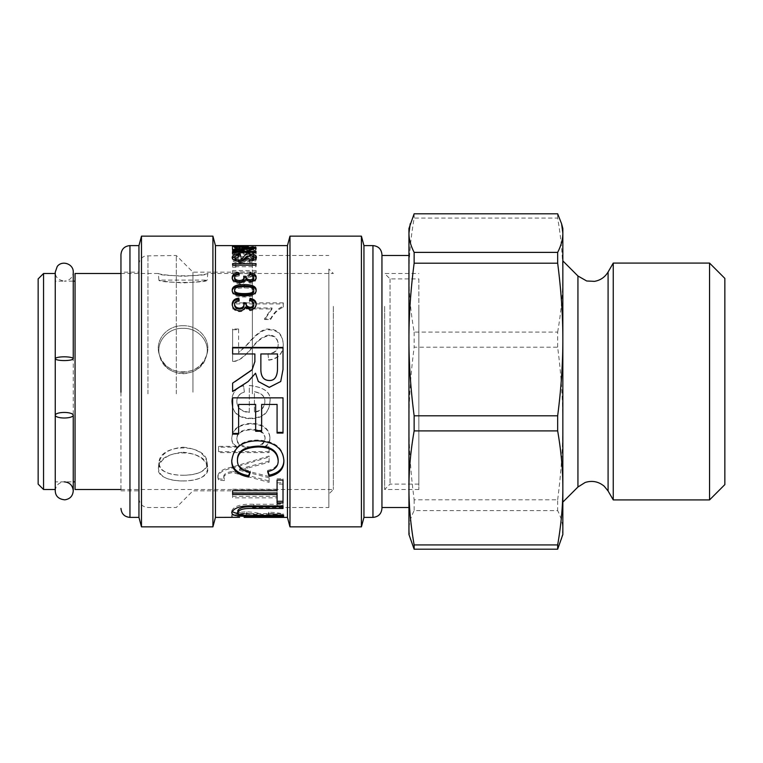 <?xml version="1.0" encoding="UTF-8"?>
<svg xmlns="http://www.w3.org/2000/svg" width="763" height="763" viewBox="0 0 763 763"><rect width="100%" height="100%" fill="white"/><g stroke="black" fill="none" stroke-linecap="round" stroke-linejoin="round"><path stroke-width="0.57" stroke-dasharray="3.81 2.86" d="M183.053 373.765C194.651 373.002 202.395 367.213 206.268 356.407C211.008 342.158 198.38 327.766 183.053 328.328C167.717 327.766 155.089 342.158 159.829 356.407C163.702 367.213 171.446 373.002 183.053 373.765M183.053 372.258C194.927 371.486 202.863 365.572 206.83 354.509C211.675 339.945 198.752 325.152 183.053 325.725C167.355 325.152 154.422 339.945 159.276 354.509C163.244 365.572 171.17 371.486 183.053 372.258M333.355 306.383L333.355 489.503L333.355 306.383M120.955 273.497L158.342 273.497L158.914 280.097L207.183 280.097C208.547 283.187 157.55 283.187 158.914 280.097C160.392 281.042 168.442 281.995 183.053 282.949C197.665 281.995 205.705 281.042 207.183 280.097L207.765 273.497C209.167 276.549 156.94 276.549 158.342 273.497C159.849 274.432 168.089 275.367 183.053 276.311C198.008 275.367 206.248 274.432 207.765 273.497L333.355 273.497L328.853 268.996L328.853 494.004L328.853 268.996M75.051 489.503L75.051 273.497M183.053 480.986C198.771 480.862 206.992 476.513 207.708 467.938C207.193 447.976 158.904 447.976 158.389 467.938C159.105 476.513 167.326 480.862 183.053 480.986M183.053 452.221C197.255 453.575 205.476 458.811 207.708 467.938C211.217 485.249 154.889 485.249 158.389 467.938C160.621 458.811 168.842 453.575 183.053 452.221M183.053 325.725C198.752 325.152 211.675 339.945 206.83 354.509C201.499 377.609 164.598 377.609 159.276 354.509C154.422 339.945 167.355 325.152 183.053 325.725M75.051 281.146L75.051 481.854L75.051 281.146M73.248 272.153L73.248 271.571L73.248 272.153C72.714 277.618 69.719 280.612 64.254 281.146L73.248 281.146L73.248 481.854L55.251 481.854L55.251 281.146L64.254 281.146C58.188 279.983 55.194 276.979 55.251 272.153L55.251 273.497M55.251 281.146L55.251 481.854M43.548 489.503L43.548 273.497M38.15 484.104L38.15 278.896M183.053 328.328C198.38 327.766 211.008 342.158 206.268 356.407C201.07 378.992 165.027 378.992 159.829 356.407C155.089 342.158 167.717 327.766 183.053 328.328M183.053 447.194C196.93 448.539 204.951 453.689 207.135 462.626C210.559 479.431 155.547 479.441 158.971 462.626C161.146 453.689 169.176 448.539 183.053 447.194M183.053 475.273C198.409 475.187 206.43 470.971 207.135 462.626C206.63 443.036 159.467 443.036 158.971 462.626C159.667 470.971 167.698 475.187 183.053 475.273M328.853 293.869L328.853 507.5L328.853 293.869M252.353 393.813L252.353 255.5L252.353 393.813M252.353 392.192L252.353 272.153L252.353 392.192M192.953 392.192L192.953 272.153L192.953 392.192M176.301 393.813L176.301 255.5L176.301 393.813M138.952 392.935L138.952 264.503L138.952 392.935M138.952 392.192L138.952 272.153L138.952 392.192M120.955 272.153L120.955 490.847L120.955 272.153L138.952 272.153M138.952 517.4L138.952 245.6M141.479 526.851L141.479 236.148M212.915 526.851L212.915 236.148M215.452 517.4L215.452 245.6M287.451 517.4L287.451 245.6M244.17 249.062C252.2 248.996 256.187 248.49 256.149 247.565C256.149 246.792 252.152 246.43 244.17 246.487C236.148 246.439 232.162 246.802 232.21 247.565C232.21 248.509 236.196 249.015 244.17 249.062L244.17 250.817C252.2 250.75 256.187 250.254 256.149 249.339C256.149 248.576 252.152 248.213 244.17 248.271C236.148 248.233 232.162 248.585 232.21 249.339L232.21 247.565M245.343 250.884L239.525 249.739C234.947 249.806 232.515 250.531 232.21 251.895C232.429 253.249 234.623 254.06 238.8 254.337L239.21 253.345C236.11 253.144 234.575 252.658 234.584 251.895C234.842 251.037 236.463 250.579 239.458 250.531C242.272 250.55 243.778 250.989 243.998 251.828L243.702 252.448L246.22 252.343C245.829 251.494 247.126 250.989 250.111 250.808L253.774 251.914C253.717 252.648 252.305 253.097 249.539 253.24L250.054 254.232C254.117 253.86 256.149 253.097 256.149 251.933C255.824 250.712 253.793 250.083 250.054 250.035L245.343 250.884L245.343 252.62L239.525 251.485C234.947 251.552 232.515 252.257 232.21 253.612L232.21 251.895M269.93 401.948C271.437 392.687 264.561 387.203 249.291 385.487L249.291 412.583C241.127 411.724 236.978 408.081 236.854 401.634C236.845 396.96 239.344 393.775 244.37 392.068L243.578 385.716C235.824 387.966 231.885 393.269 231.742 401.634C232.19 412.726 238.466 418.41 250.588 418.687C262.777 418.477 269.225 412.897 269.93 401.948L269.93 401.681C271.437 392.535 264.561 387.127 249.291 385.439L249.291 412.583M280.708 517.4L283.893 516.875C283.674 515.397 278.638 514.415 268.786 513.919L268.233 515.216C274.68 515.435 277.904 515.979 277.904 516.856L276.206 517.333M264.694 517.324L262.329 516.818C261.156 515.216 255.996 514.119 246.85 513.547C237.484 514.004 232.448 515.054 231.742 516.704L234.88 517.4M239.601 517.314L237.779 516.732C237.989 515.74 240.85 515.139 246.344 514.92L259.782 517.4M283.016 484.152L277.074 484.152L277.074 494.281L232.62 494.281L232.62 497.867L277.074 497.867L277.074 505.526L283.016 505.526L283.016 482.788L277.074 482.788L277.074 494.281M269.101 462.206L269.101 457.037L231.742 468.301C222.987 469.979 218.352 473.003 217.827 477.361L218.523 480.156L224.37 480.604L223.817 478.143C223.416 475.483 226.334 473.623 232.572 472.545L269.101 482.35L269.101 477.781L239.525 470.304L269.101 462.206L269.101 456.036L232.019 467.109L232.019 468.263M264.408 447.728L264.408 447.604C268.09 445.582 269.93 442.492 269.93 438.324C269.263 429.14 262.997 424.323 251.141 423.885C238.743 424.753 232.276 429.683 231.742 438.706C231.742 442.235 233.306 445.02 236.444 447.089L218.571 447.242L218.571 452.583L269.101 452.583L269.101 447.728L264.408 447.728L264.408 446.736C268.09 444.734 269.93 441.682 269.93 437.571L269.93 438.324M238.609 329.025L232.62 329.025L232.62 361.109C237.608 361.796 244.131 357.189 252.2 347.299C257.617 339.993 263.349 335.911 269.377 335.033C274.861 335.424 277.799 338.448 278.18 344.103C278.18 349.95 274.775 353.145 267.956 353.67L268.69 359.926C278.285 358.62 283.159 353.298 283.292 343.97C282.482 334.289 277.799 329.349 269.244 329.158C263.864 327.995 256.158 333.479 246.115 345.61L238.609 352.63L238.609 329.025L238.609 329.721L232.62 329.721L232.62 361.109M283.292 302.854L232.62 302.854L232.62 307.975L272.057 307.975L264.589 318.724L270.579 318.724C273.984 312.439 278.228 308.252 283.292 306.163L283.292 302.854L283.292 303.903L232.62 303.903L232.62 307.975M256.149 270.522L232.62 270.522L232.62 272.2L250.932 272.2L247.46 275.729L250.245 275.729L256.149 271.609L256.149 270.522L256.149 271.99L232.62 271.99L232.62 273.65L232.62 272.2M235.891 263.979L232.62 263.979L232.62 265.658L235.891 265.658L235.891 263.979L235.891 265.534L232.62 265.534L232.62 267.193L232.62 265.658M240.85 255.405L238.199 255.405L238.199 256.606L232.62 256.606L232.62 257.78L238.199 257.78L238.199 262.31L240.85 262.31L256.015 257.56L256.015 256.606L240.85 256.606L240.85 255.405L240.85 257.074L238.199 257.074L238.199 258.266L238.199 256.606M252.934 245.81L252.934 247.613L234.041 247.403L238.752 247.985L234.584 247.498L240.297 247.403L255.719 247.756L252.934 247.412L252.934 245.61L246.64 245.6M234.041 245.6L238.752 246.191L236.129 245.61M244.437 245.61L245.6 245.696L243.674 246.144L255.719 245.61L255.719 247.756L255.719 245.963M289.978 526.851L289.978 236.148M361.414 526.851L361.414 236.148M363.951 517.4L363.951 245.6M381.948 254.604L381.948 508.396M381.948 393.813L381.948 255.5L381.948 393.813M256.11 290.693L256.149 291.285C256.149 295.062 252.152 296.969 244.17 296.998C236.148 296.893 232.162 294.995 232.21 291.285L232.21 290.074M256.149 291.285L256.149 290.074M232.21 291.285L232.248 290.684M253.774 291.256C253.936 289.024 250.731 287.909 244.17 287.918C237.56 287.909 234.365 289.034 234.584 291.285M256.082 277.98L256.149 278.657C255.824 281.375 253.793 282.863 250.054 283.102L245.276 280.984C244.408 282.911 242.481 283.884 239.525 283.912C234.947 283.55 232.515 281.824 232.21 278.733L232.21 277.36M245.276 280.984L245.276 279.63M232.21 278.733L232.267 278.047M238.8 274.165L239.21 275.891L239.21 274.48M239.21 275.891C236.11 276.235 234.575 277.179 234.584 278.733M243.998 278.876L243.702 276.196M253.774 278.695C253.717 277.198 252.305 276.32 249.539 276.072L249.539 274.661M249.539 276.072L250.054 274.337M256.149 278.657L256.149 277.274M245.343 280.984L245.343 279.63M256.015 263.597L256.015 266.716L232.62 266.716L232.62 263.597M232.62 266.716L232.62 265.181M256.015 266.716L256.015 265.181M256.282 258.047L256.425 258.838C256.32 261.089 253.984 262.338 249.406 262.586L249.148 261.261L252.257 260.698M249.148 261.261L249.148 259.639M253.64 258.886L250.159 256.826L246.411 258.962C245.867 261.318 243.473 262.634 239.229 262.93C234.88 262.73 232.543 261.471 232.21 259.172L232.21 257.532M232.21 259.172L232.333 258.295M235.824 255.929L240.145 255.471L240.145 254.823M240.145 255.471L240.402 256.492L240.402 254.813M240.402 256.492C236.721 256.673 234.928 257.551 235.014 259.115M236.339 261.032L241.165 261.213M247.365 255.986L253.24 256.12M256.425 258.838L256.425 257.188M249.406 262.586L249.406 260.994M232.62 253.116L256.015 253.116L256.015 254.041L232.62 254.041L232.62 249.673M232.62 254.041L232.62 251.418L239.744 250.789L239.744 249.816M256.015 253.116L256.015 251.389M256.015 254.041L256.015 252.334M256.149 249.339L256.149 247.565M232.21 249.339C232.21 250.274 236.196 250.769 244.17 250.817M244.17 250.197C237.56 250.178 234.365 249.892 234.584 249.339C234.384 248.852 237.579 248.614 244.17 248.633C250.808 248.614 254.012 248.852 253.774 249.348C253.936 249.892 250.731 250.178 244.17 250.197L244.17 248.442C237.56 248.414 234.365 248.128 234.584 247.565C234.384 247.069 237.579 246.831 244.17 246.85C250.808 246.831 254.012 247.069 253.774 247.574C253.936 248.128 250.731 248.414 244.17 248.442M253.774 249.348L253.774 247.574M234.584 249.339L234.584 247.565M245.276 252.62L245.276 250.884M232.21 253.612C232.429 254.947 234.623 255.748 238.8 256.015L238.8 254.337M238.8 256.015L239.21 253.345M239.21 255.042C236.11 254.842 234.575 254.365 234.584 253.612L234.584 251.895M234.584 253.612C234.842 252.763 236.463 252.315 239.458 252.257C242.272 252.286 243.778 252.715 243.998 253.545L243.998 251.828M243.998 253.545L243.702 252.448M243.702 254.165L246.22 254.05L246.22 252.343M246.22 254.05C245.829 253.221 247.126 252.715 250.111 252.543L253.774 253.631L253.774 251.914M253.774 253.631C253.717 254.356 252.305 254.794 249.539 254.937L249.539 253.24M249.539 254.937L250.054 255.91L250.054 254.232M250.054 255.91C254.117 255.548 256.149 254.794 256.149 253.65L256.149 251.933M256.149 253.65C255.824 252.448 253.793 251.819 250.054 251.78L245.343 252.62M249.291 412.163C241.127 411.324 236.978 407.728 236.854 401.367L236.854 401.634M236.854 401.367C236.845 396.76 239.344 393.613 244.37 391.924L244.37 392.068M244.37 391.924L243.578 385.716M243.578 385.668C235.824 387.881 231.885 393.107 231.742 401.367L231.742 401.634M231.742 401.367C232.19 412.306 238.466 417.914 250.588 418.191C262.777 417.99 269.225 412.487 269.93 401.681M254.413 411.81L254.413 391.705C261.614 392.935 265.095 396.255 264.866 401.681C264.456 407.642 260.965 411.019 254.413 411.81L254.413 391.839C261.614 393.088 265.095 396.455 264.866 401.948C264.456 407.986 260.965 411.41 254.413 412.22M232.62 391.524L232.62 383.15M232.62 383.121L235.204 381.5M232.62 353.946L254.871 353.946M232.62 354.309L232.62 347.442M283.016 369.435L283.016 347.442M283.016 369.597L280.736 381.5M258.314 381.5L255.653 373.25M255.519 373.355L248.175 381.5M277.494 353.946L260.86 353.946M232.62 434.118L232.62 397.847M232.62 397.628L283.016 397.847M283.016 397.628L283.016 433.05M277.074 404.152L277.074 433.05M261.642 404.152L261.642 431.257M255.653 404.152L255.653 431.257M238.609 404.152L238.609 434.118M231.752 460.556L231.742 461.129M231.742 460.07C233.278 446.679 242.09 440.003 258.19 440.041C274.804 441.128 283.369 447.833 283.893 460.146L283.893 461.205M283.893 460.146L283.884 460.652M267.994 471.534L267.632 470.428L267.632 471.62M267.632 470.428C274.651 468.854 278.161 465.401 278.18 460.07M237.455 459.593C237.436 465.831 241.728 469.626 250.312 470.971L250.312 472.173M250.312 470.971L249.911 472.106M277.074 502.903L277.074 493.022M232.62 490.666L232.62 494.51M232.62 489.226L277.074 489.226L277.074 490.666M277.074 489.226L277.074 480.032M277.074 478.735L283.016 478.735L283.016 480.032M283.016 478.735L283.016 502.903M237.779 510.695C238.113 513.117 243.521 514.1 253.993 513.642L283.016 513.642L283.016 514.605L238.914 514.176M231.885 511.658L231.742 512.583M231.742 510.848C234.098 505.917 241.47 503.733 253.86 504.295L283.016 504.295L283.016 505.945M283.016 504.295L283.016 508.473M283.016 513.642L283.016 515.416M283.016 514.605L283.016 516.398M277.904 515.063L270.398 515.597L262.329 515.025C261.156 513.442 255.996 512.364 246.85 511.801C237.484 512.25 232.448 513.289 231.742 514.92L234.88 515.597L249.387 515.597L237.779 514.939C237.989 513.966 240.85 513.365 246.344 513.156L259.782 515.597L283.893 515.082C283.674 513.623 278.638 512.66 268.786 512.164L268.233 513.442C274.68 513.661 277.904 514.195 277.904 515.063L277.904 516.856M268.233 513.442L268.233 515.216M231.742 514.92L231.742 516.704M248.833 515.387L248.833 517.18M249.387 515.597L249.387 517.39M237.779 514.939L237.779 516.732M283.893 515.082L283.893 516.875M268.786 512.164L268.786 513.919M277.074 482.788L277.074 484.152M277.074 492.784L232.62 492.784L232.62 494.281M232.62 492.784L232.62 497.867M232.62 496.331L277.074 496.331L277.074 497.867M277.074 496.331L277.074 505.526M277.074 503.885L283.016 503.885L283.016 505.526M283.016 503.885L283.016 482.788M269.101 456.036L269.101 457.037M232.019 467.109L231.742 468.301M231.742 467.147C222.987 468.816 218.352 471.792 217.827 476.093L217.827 477.361M217.827 476.093L218.523 480.156M218.523 478.849L224.37 479.288L224.37 480.604M224.37 479.288L223.817 476.865L223.817 478.143M223.817 476.865C223.416 474.243 226.334 472.402 232.572 471.343L232.572 472.545M232.572 471.343L269.101 481.014L269.101 482.35M269.101 481.014L269.101 477.781M269.101 476.513L239.525 469.121L239.525 470.304M239.525 469.121L239.525 470.199M239.525 469.026L269.101 461.138M264.408 446.736L264.408 447.604M269.93 437.571C269.263 428.51 262.997 423.761 251.141 423.322C238.743 424.171 232.276 429.054 231.742 437.943L231.742 438.706M231.742 437.943C231.742 441.424 233.306 444.18 236.444 446.212L236.444 447.089M236.444 446.212L236.444 447.242M236.444 446.374L218.571 446.374L218.571 447.242M218.571 446.374L218.571 452.583M218.571 451.639L269.101 451.639L269.101 452.583M269.101 451.639L269.101 447.728M269.101 446.851L264.408 446.851M250.626 446.889C241.528 446.622 236.931 443.751 236.854 438.277C236.883 432.659 241.652 429.636 251.141 429.197C260.278 429.588 264.933 432.554 265.095 438.067C264.542 443.618 259.725 446.555 250.626 446.889L250.626 447.767C241.528 447.499 236.931 444.591 236.854 439.04C236.883 433.346 241.652 430.284 251.141 429.836C260.278 430.237 264.933 433.241 265.095 438.83C264.542 444.457 259.725 447.433 250.626 447.767M265.095 438.067L265.095 438.83M236.854 438.277L236.854 439.04M232.62 329.721L232.62 329.025M232.62 361.376C237.608 362.053 244.131 357.513 252.2 347.756C257.617 340.546 263.349 336.512 269.377 335.653C274.861 336.035 277.799 339.02 278.18 344.599L278.18 344.103M278.18 344.599C278.18 350.37 274.775 353.517 267.956 354.042L267.956 353.67M267.956 354.042L268.69 359.926M268.69 360.203C278.285 358.925 283.159 353.67 283.292 344.466L283.292 343.97M283.292 344.466C282.482 334.909 277.799 330.036 269.244 329.845C263.864 328.7 256.158 334.108 246.115 346.087L238.609 352.63M238.609 353.021L238.609 329.721M232.62 303.903L232.62 302.854M232.62 308.948L272.057 308.948L272.057 307.975M272.057 308.948L264.589 319.554L264.589 318.724M264.589 319.554L270.579 319.554L270.579 318.724M270.579 319.554C273.984 313.355 278.228 309.225 283.292 307.155L283.292 306.163M283.292 307.155L283.292 303.903M232.62 271.99L232.62 270.522M232.62 273.65L250.932 273.65L250.932 272.2M250.932 273.65L247.46 277.131L247.46 275.729M247.46 277.131L250.245 277.131L250.245 275.729M250.245 277.131L256.149 273.059L256.149 271.609M256.149 273.059L256.149 271.99M232.62 265.534L232.62 263.979M232.62 267.193L235.891 267.193L235.891 265.658M235.891 267.193L235.891 265.534M238.199 257.074L238.199 255.405M238.199 258.266L232.62 258.266L232.62 256.606M232.62 258.266L232.62 257.78M232.62 259.41L238.199 259.41L238.199 257.78M238.199 259.41L238.199 262.31M238.199 263.893L240.85 263.893L240.85 262.31M240.85 263.893L256.015 259.21L256.015 257.56M256.015 259.21L256.015 256.606M256.015 258.266L240.85 258.266L240.85 256.606M240.85 258.266L240.85 257.074M240.85 262.577L240.85 259.41L251.418 259.41L240.85 262.577L240.85 257.78L251.418 257.78L240.85 260.984M251.418 259.41L251.418 257.799L251.418 259.41M240.85 259.41L240.85 257.78M248.147 247.47L248.147 245.676M246.687 247.689L246.687 245.886M232.21 247.498L232.21 245.696M238.752 247.985L238.752 246.191M238.991 247.737L238.991 245.944M234.584 247.498L234.584 245.696M245.6 247.498L245.6 245.696M243.359 247.727L243.359 245.934M243.674 247.937L243.674 246.144M239.658 247.498L242.539 247.498L242.539 248.109L239.658 248.109L239.658 245.696M239.658 248.109L239.658 246.315M242.539 247.498L242.539 245.696M242.539 248.109L242.539 246.315M242.205 248.662L256.015 249.482L256.015 250.102L232.62 252.305L232.62 250.569M239.744 250.789L239.744 247.193M239.744 248.976L232.62 248.614L232.62 246.821L232.62 248.213L239.744 248.538M256.015 249.482L256.015 250.102M242.205 249.11L242.205 250.579L253.583 249.778L242.205 249.11L242.205 247.336M253.583 249.759L253.583 247.994M253.583 249.778L253.583 248.538M242.205 250.579L242.205 249.577M256.12 304.561L256.149 305.066C255.824 308.529 253.793 310.407 250.054 310.694L245.276 308.023C244.408 310.455 242.481 311.676 239.525 311.695C234.947 311.275 232.515 309.091 232.21 305.171L232.21 304.151M245.276 308.023L245.276 307.041M232.21 305.171L232.229 304.656M239.019 300.46L239.21 301.499L239.21 300.431M239.21 301.499C236.11 301.948 234.575 303.169 234.584 305.171M243.998 305.343L243.702 302.663M253.774 305.124C253.717 303.188 252.305 302.062 249.539 301.738L249.539 300.67M249.539 301.738L249.768 300.698M256.149 305.066L256.149 304.036M245.343 308.023L245.343 307.041M408.949 255.5L408.949 339.497M408.949 228.499L408.949 534.501M562.846 228.499L562.846 534.501M562.846 260.898L562.846 339.497M613.252 263.082L613.252 499.918M561.587 539.231L562.846 529.913C562.884 523.876 561.148 517.448 557.667 510.628L414.137 510.628C410.647 517.448 408.92 523.876 408.949 529.913L410.217 539.231M557.667 499.794C561.148 472.822 562.884 447.395 562.846 423.503C562.884 399.602 561.148 374.175 557.667 347.203L414.137 347.203C410.647 374.175 408.92 399.602 408.949 423.503C408.92 447.395 410.647 472.822 414.137 499.794L557.667 499.794L557.667 510.628M557.667 332.096C561.148 311.943 562.884 292.944 562.846 275.09C562.884 257.236 561.148 238.228 557.667 218.075L414.137 218.075C410.647 238.228 408.92 257.236 408.949 275.09C408.92 292.944 410.647 311.943 414.137 332.096L557.667 332.096L557.667 347.203M557.667 213.802L557.667 218.075M414.137 499.794L414.137 510.628M414.137 332.096L414.137 347.203M414.137 213.802L414.137 218.075M709.552 499.918L709.552 263.082M724.85 278.39L724.85 484.61M418.849 306.383L418.849 489.503L418.849 306.383M384.647 306.383L384.647 489.503L384.647 306.383M418.849 278.896L418.849 484.104L418.849 278.896L390.046 278.896L384.647 273.497L418.849 273.497M390.046 278.896L390.046 484.104L390.046 278.896M147.946 393.813L147.946 255.5L147.946 393.813M129.948 245.6L129.948 517.4M372.954 517.4L372.954 245.6M244.17 296.998L244.17 295.863M244.17 287.918L244.17 286.669M239.525 283.912L239.525 282.606M250.054 283.102L250.054 281.785M250.159 256.826L250.159 255.147M246.411 258.962L246.411 257.322M239.229 262.93L239.229 261.337M249.94 255.786L249.94 255.147M244.17 248.271L244.17 246.487M244.17 248.633L244.17 246.85M239.525 251.485L239.525 249.739M239.458 252.257L239.458 250.531M250.111 252.543L250.111 250.808M250.054 251.78L250.054 250.035M250.588 418.191L250.588 418.687M258.19 440.041L258.19 440.833M253.86 514.605L253.86 515.416M253.86 504.295L253.86 505.945M253.993 513.642L253.993 515.416M270.398 515.597L270.398 517.276M262.329 515.025L262.329 516.818M246.85 511.801L246.85 513.547M246.344 513.156L246.344 514.92M269.93 515.483L269.93 517.276M245.2 470.323L245.2 471.515M247.126 467.357L247.126 468.511M251.141 423.322L251.141 423.885M251.141 429.197L251.141 429.836M269.377 335.653L269.377 335.033M269.244 329.845L269.244 329.158M246.115 346.087L246.115 345.61M240.574 247.431L240.574 245.629M240.297 247.403L240.297 245.629M249.215 249.549L249.215 247.775M239.525 311.695L239.525 310.76M250.054 310.694L250.054 309.74M577.934 275.987L577.934 487.013M608.092 272.01L608.092 490.99M206.277 356.407L206.83 354.518L206.277 356.407M159.82 356.407L159.267 354.518L159.82 356.407M120.955 489.503L333.355 489.503L328.853 494.004M158.962 462.626L158.389 467.938L158.962 462.626M207.135 462.626L207.708 467.938L207.135 462.626M252.353 507.5L328.853 507.5M252.353 255.5L328.853 255.5M138.952 498.497C139.486 503.971 142.481 506.966 147.946 507.5L176.301 507.5L192.953 490.847L252.353 490.847M138.952 264.503C139.181 260.278 141.279 257.417 145.237 255.92L176.301 255.5L192.953 272.153L252.353 272.153M120.955 490.847L138.952 490.847M234.88 515.597L244.084 515.597M259.782 515.597L280.708 515.597M234.041 247.403L246.64 247.403M252.934 247.403L255.719 247.403M418.849 489.503L384.647 489.503L390.046 484.104L418.849 484.104M55.251 490.847C55.785 485.382 58.78 482.388 64.254 481.854"/><path stroke-width="1.14" d="M120.955 489.503L75.051 489.503L75.051 273.497L120.955 273.497M73.248 358.696A9.003 1.879 0 0 1 64.254 360.575A9.003 1.879 0 0 1 55.251 358.696A9.003 1.879 0 0 1 64.254 356.817A9.003 1.879 0 0 1 73.248 358.696L73.248 272.153L73.248 281.146L75.051 281.146M43.548 273.497L43.548 489.503L38.15 484.104L38.15 278.896L43.548 273.497L55.251 273.497L55.251 490.847C55.47 496.188 58.665 499.183 64.826 499.832C69.986 499.04 72.79 496.055 73.248 490.847L73.248 481.854L75.051 481.854M120.955 392.192L120.955 254.604L120.955 392.192M120.955 508.396C121.489 513.871 124.483 516.866 129.948 517.4L129.948 245.6L138.952 245.6L138.952 517.4L141.479 526.851L212.915 526.851L212.915 236.148L141.479 236.148L141.479 526.851M212.915 236.148L215.452 245.6L215.452 517.4L212.915 526.851M215.452 245.6L287.451 245.6L287.451 517.4L289.978 526.851L361.414 526.851L361.414 236.148L289.978 236.148L289.978 526.851M244.17 284.589C252.2 284.609 256.187 286.44 256.149 290.074C256.149 293.898 252.152 295.834 244.17 295.863C236.148 295.758 232.162 293.831 232.21 290.074C232.21 286.383 236.196 284.551 244.17 284.589L244.17 285.867C252.2 285.896 256.187 287.699 256.149 291.285M245.343 279.63L245.276 279.63C244.408 281.585 242.481 282.577 239.525 282.606C234.947 282.234 232.515 280.488 232.21 277.36C232.429 274.623 234.623 273.078 238.8 272.725L239.21 274.48C236.11 274.814 234.575 275.777 234.584 277.36C234.842 279.268 236.463 280.326 239.458 280.517C242.272 280.393 243.778 279.382 243.998 277.494L243.702 276.196L246.22 276.416C245.829 278.209 247.126 279.344 250.111 279.811C252.505 279.63 253.726 278.8 253.774 277.312C253.717 275.796 252.305 274.909 249.539 274.661L250.054 272.896C254.117 273.459 256.149 274.918 256.149 277.274C255.824 280.031 253.793 281.537 250.054 281.785L245.343 279.63M256.015 265.181L232.62 265.181L232.62 263.597L256.015 263.597L256.015 265.181L232.62 265.181M249.406 260.994L249.148 259.639C252.143 259.515 253.64 258.714 253.64 257.245L250.159 255.147L246.411 257.322C245.867 259.706 243.473 261.041 239.229 261.337C234.88 261.137 232.543 259.859 232.21 257.532C232.505 254.985 235.147 253.736 240.145 253.783L240.402 254.813C236.721 254.995 234.928 255.882 235.014 257.474C235.109 259.019 236.444 259.849 238.991 259.964C243.855 260.603 242.72 253.154 249.94 254.098C253.974 254.117 256.13 255.147 256.425 257.188C256.32 259.477 253.984 260.736 249.406 260.994M256.015 252.334L232.62 252.334L232.62 251.389L256.015 251.389L256.015 252.334M246.344 382.73L232.62 391.524L232.62 383.15L252.114 369.731L254.871 361.567L254.871 353.946L232.62 353.946L232.62 347.442L283.016 347.442L283.016 369.435L280.736 381.5L269.244 387.385L258.314 381.5L255.519 373.25L248.175 381.5L232.62 391.39M238.609 434.118L232.62 434.118L232.62 397.847L283.016 397.847L283.016 433.05L277.074 433.05L277.074 404.457L261.642 404.457L261.642 431.257L255.653 431.257L255.653 404.457L238.609 404.457L238.609 434.118M250.312 472.173L248.604 477.009C237.331 474.844 231.714 469.55 231.742 461.129C233.278 447.547 242.09 440.785 258.19 440.833C274.804 441.93 283.369 448.72 283.893 461.205C283.788 469.216 278.886 474.29 269.196 476.417L267.632 471.62C274.651 470.027 278.161 466.527 278.18 461.129C277.608 451.915 270.96 447.194 258.228 446.965C244.303 447.614 237.379 452.173 237.455 460.642C237.436 466.966 241.728 470.809 250.312 472.173M283.016 502.903L277.074 502.903L277.074 494.51L232.62 494.51L232.62 490.666L277.074 490.666L277.074 480.032L283.016 480.032L283.016 502.903M283.016 516.398L253.86 516.398C245.133 516.122 232.257 517.095 231.742 512.583C234.098 507.586 241.47 505.373 253.86 505.945L283.016 505.945L283.016 508.473L253.993 508.473C244.589 508.053 239.181 509.369 237.779 512.431C238.113 514.882 243.521 515.874 253.993 515.416L283.016 515.416L283.016 516.398M276.206 517.333L264.694 517.324M215.452 517.4L239.601 517.314M244.084 517.4L287.451 517.4M236.129 245.61L244.437 245.61M242.539 246.315L239.658 246.315L239.658 245.696L242.539 245.696L242.539 246.315M256.015 248.337L232.62 250.569L232.62 249.673L239.744 249.034L239.744 247.193L232.62 246.43L256.015 247.708L256.015 248.337L256.015 247.708M245.343 307.041L245.276 307.041C244.408 309.501 242.481 310.741 239.525 310.76C234.947 310.331 232.515 308.118 232.21 304.151C232.429 300.622 234.623 298.619 238.8 298.133L239.21 300.431C236.11 300.88 234.575 302.119 234.584 304.151C234.842 306.583 236.463 307.918 239.458 308.147C242.272 308.004 243.778 306.726 243.998 304.323L243.702 302.663L246.22 302.94C245.829 305.229 247.126 306.678 250.111 307.27C252.505 307.041 253.726 305.982 253.774 304.094C253.717 302.138 252.305 301.004 249.539 300.67L250.054 298.362C254.117 299.106 256.149 301.004 256.149 304.036C255.824 307.546 253.793 309.454 250.054 309.74L245.343 307.041M361.414 236.148L363.951 245.6L363.951 517.4L361.414 526.851M381.948 393.908L381.948 254.604C381.414 249.129 378.419 246.134 372.954 245.6L372.954 517.4C378.419 516.866 381.414 513.871 381.948 508.396L381.948 393.908M232.21 291.285C232.21 287.641 236.196 285.829 244.17 285.867M234.584 290.074L234.584 291.285C234.384 293.574 237.579 294.728 244.17 294.756C250.808 294.747 254.012 293.583 253.774 291.256L253.774 290.045C253.936 287.785 250.731 286.659 244.17 286.669C237.56 286.659 234.365 287.794 234.584 290.074C234.384 292.391 237.579 293.564 244.17 293.593C250.808 293.583 254.012 292.401 253.774 290.045M232.21 278.733C232.429 276.034 234.623 274.518 238.8 274.165L238.8 272.725M243.998 277.494L243.998 278.876C243.778 280.736 242.272 281.728 239.458 281.852C236.463 281.661 234.842 280.622 234.584 278.733L234.584 277.36M243.702 277.589L246.22 277.808L246.22 276.416M246.22 277.808C245.829 279.573 247.126 280.689 250.111 281.166C252.505 280.984 253.726 280.164 253.774 278.695L253.774 277.312M249.94 274.699L250.054 272.896M250.054 274.337C254.117 274.89 256.149 276.33 256.149 278.657M252.257 260.698L253.64 258.886L253.64 257.245M232.333 258.295L235.824 255.929M240.145 254.823L240.145 253.783M236.339 261.032L235.014 259.115L235.014 257.474M241.165 261.213L247.365 255.986M253.24 256.12L256.282 258.047M235.204 381.5L252.114 369.893L254.871 361.567M254.871 361.834L254.871 354.309M232.62 347.89L283.016 347.89M280.736 381.5L269.244 387.308L258.314 381.5M248.175 381.5L246.344 382.711M260.86 354.309L260.86 368.281C260.631 376.312 263.426 380.384 269.244 380.489C274.298 380.727 277.045 377.189 277.494 369.864L277.494 354.309M277.494 369.712L277.494 353.946L260.86 353.946L260.86 368.1C260.631 376.245 263.426 380.365 269.244 380.47C274.298 380.718 277.045 377.122 277.494 369.712L277.494 369.864M283.016 432.373L277.074 432.373M261.642 404.457L277.074 404.457M261.642 430.599L255.653 430.599M238.609 404.457L255.653 404.457M238.609 433.422L232.62 433.422M249.911 472.106L248.604 475.74C237.331 473.604 231.714 468.387 231.742 460.07M248.604 475.74L248.604 477.009M283.893 460.146C283.788 468.053 278.886 473.06 269.196 475.158L269.196 476.417M269.196 475.158L267.994 471.534M237.455 460.642L237.455 459.593C237.379 451.238 244.303 446.736 258.228 446.097C270.96 446.317 277.608 450.981 278.18 460.07L278.18 461.129M232.62 493.022L277.074 493.022L277.074 494.51M283.016 501.291L277.074 501.291M238.914 514.176L231.885 511.658M283.016 505.945L283.016 506.794L253.993 506.794C244.589 506.374 239.181 507.681 237.779 510.695L237.779 512.431M239.744 249.816L239.744 249.034M239.744 248.538L242.205 248.662M249.215 247.775L242.205 247.336L242.205 248.824L253.583 248.013L249.215 247.775M253.583 248.538L253.583 248.013M242.205 249.577L242.205 248.824M232.21 305.171C232.429 301.69 234.623 299.716 238.8 299.23L238.8 298.133M238.8 299.23L239.019 300.46M243.998 304.323L243.998 305.343C243.778 307.718 242.272 308.977 239.458 309.12C236.463 308.891 234.842 307.575 234.584 305.171L234.584 304.151M243.702 303.703L246.22 303.979L246.22 302.94M246.22 303.979C245.829 306.24 247.126 307.67 250.111 308.252C252.505 308.033 253.726 306.984 253.774 305.124L253.774 304.094M249.768 300.698L250.054 298.362M250.054 299.468C254.117 300.202 256.149 302.072 256.149 305.066M414.137 549.198L557.667 549.198L562.846 534.501L562.846 487.91C562.884 505.764 561.148 524.772 557.667 544.925L414.137 544.925L414.137 549.198L408.949 534.501L408.949 255.5L381.948 255.5M408.949 339.497C408.92 315.605 410.647 290.178 414.137 263.206L557.667 263.206C561.148 290.178 562.884 315.605 562.846 339.497C562.884 363.398 561.148 388.825 557.667 415.797L414.137 415.797C410.647 388.825 408.92 363.398 408.949 339.497L408.949 228.499L414.137 213.802L557.667 213.802L561.587 223.769L562.846 233.087C562.884 239.124 561.148 245.552 557.667 252.372L414.137 252.372C410.647 245.552 408.92 239.124 408.949 233.087L410.217 223.769M414.137 263.206L414.137 252.372M557.667 263.206L557.667 252.372M414.137 544.925C410.647 524.772 408.92 505.764 408.949 487.91C408.92 470.056 410.647 451.057 414.137 430.904L557.667 430.904C561.148 451.057 562.884 470.056 562.846 487.91L562.846 228.499L561.587 223.769M562.846 339.497L562.846 260.898L577.934 275.987L586.671 280.984L594.52 281.356C600.443 280.288 604.973 277.169 608.092 272.01L613.252 263.082L613.252 499.918L608.092 490.99L608.092 272.01M557.667 430.904L557.667 415.797M557.667 549.198L557.667 544.925M414.137 430.904L414.137 415.797M709.552 499.918L724.85 484.61L724.85 278.39L709.552 263.082L709.552 499.918L613.252 499.918M64.254 412.449A9.003 2.775 180 0 1 73.248 415.225A9.003 2.775 180 0 1 64.254 418A9.003 2.775 180 0 1 55.251 415.225A9.003 2.775 180 0 1 64.254 412.449M244.17 294.756L244.17 293.593M239.458 281.852L239.458 280.517M250.111 281.166L250.111 279.811M238.991 261.337L238.991 259.964M249.94 255.147L249.94 254.098M258.228 446.097L258.228 446.965M253.86 515.416L253.86 516.398M253.993 506.794L253.993 508.473M239.458 309.12L239.458 308.147M250.111 308.252L250.111 307.27M562.846 502.102L577.934 487.013L577.934 275.987M43.548 489.503L55.251 489.503M129.948 245.6C124.483 246.134 121.489 249.129 120.955 254.604M129.948 517.4L138.952 517.4M138.952 245.6L141.479 236.148M287.451 245.6L289.978 236.148M363.951 517.4L372.954 517.4M363.951 245.6L372.954 245.6M408.949 507.5L381.948 507.5M577.934 487.013L585.164 482.474C592.202 480.28 598.554 481.539 604.229 486.241L608.092 490.99M709.552 263.082L613.252 263.082M73.248 415.225L73.248 490.847C72.714 485.382 69.719 482.388 64.254 481.854M55.251 415.225L55.251 490.847M55.251 358.696L55.251 272.153L57.196 266.554C61.937 259.849 73.706 263.95 73.248 272.153L73.248 272.153"/></g></svg>

